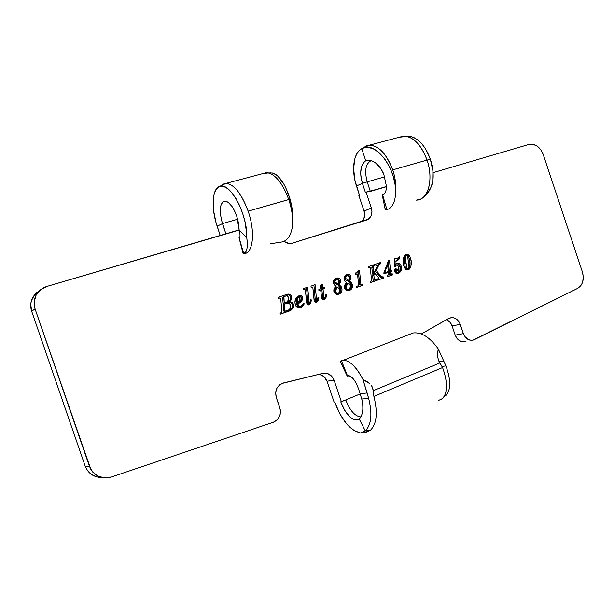 <?xml version="1.0" encoding="UTF-8"?>
<svg xmlns="http://www.w3.org/2000/svg" width="614" height="614" viewBox="0 0 614 614"><rect width="100%" height="100%" fill="white"/><g stroke="black" fill="none" stroke-linecap="round" stroke-linejoin="round"><path stroke-width="0.92" d="M422.954 197.608C427.613 194.492 430.874 189.273 432.732 181.959C433.745 174.798 432.954 167.238 430.36 159.272L427.037 160.085C432.924 176.924 429.508 195.536 420.413 199.212L416.292 200.172M270.244 243.812L282.455 241.908C288.027 240.289 291.45 234.502 292.724 224.571C293.016 216.773 291.696 208.438 288.757 199.565C291.696 208.438 293.016 216.773 292.732 224.571C293.423 216.535 292.54 208.085 290.092 199.228L248.14 211.162C255.616 232.391 253.014 254.089 243.796 253.628M353.779 365.875C357.079 369.313 360.134 373.842 362.928 379.475L368.646 398.379C372.491 413.997 371.37 424.842 365.292 430.921L359.228 419.009C362.958 414.941 363.803 408.287 361.753 399.031L368.646 398.379L361.753 399.031L360.08 393.72L367.126 392.983L368.646 398.379C372.491 413.997 371.37 424.842 365.292 430.921L370.403 430.268L366.834 431.995L365.691 432.118L370.395 430.276L365.292 430.921L360.817 432.686L363.212 432.202L365.292 430.928L359.228 419.009L357.31 420.03L355.007 419.991L352.444 418.901L349.773 416.837L344.661 410.305L340.739 401.802L341.392 401.74L334.085 380.235L332.304 376.904L327.999 373.673L322.872 373.343L283.346 382.99L279.554 384.909L276.83 388.393L275.671 392.822L276.292 397.411L280.345 409.96L280.145 414.427L279.431 416.538L276.922 420.083L273.322 422.248L111.533 476.971L104.764 477.915L98.225 476.249L92.86 472.212L90.872 469.464L35.082 308.98L34.161 301.942L36.103 295.173L40.601 289.724L46.94 286.416L239.184 230.081L225.929 233.98L222.498 223.611C218.868 210.425 219.689 202.927 224.977 201.116C229.314 201.76 233.236 206.78 236.735 216.151L238.577 223.296L239.153 229.974L246.797 237.802L246.744 234.134L245.063 222.015L242.753 213.649L239.652 205.659L235.96 198.56L231.915 192.796L227.763 188.698L223.772 186.495L220.165 186.288L218.576 186.932L215.936 189.626L214.109 194.024L213.181 199.865L213.557 210.533L215.951 222.299L220.173 235.385L217.141 226.221L222.498 223.611L217.141 226.221C210.917 208.008 212.022 188.222 219.927 186.349C230.227 181.89 247.918 215.268 246.797 237.802L247.358 244.057L246.943 248.9L245.677 252.124L243.704 253.567L239.107 237.772C240.312 237.48 240.327 234.878 239.153 229.974L246.797 237.802C247.995 247.273 246.966 252.531 243.704 253.567L243.121 253.582L239.03 237.748L243.704 253.567L243.136 253.62M371.171 160.615C365.599 163.639 364.279 170.73 367.21 181.874L362.421 183.356C359.382 172.166 360.487 164.636 365.729 160.768L370.365 160.415C375.806 161.881 380.266 166.409 383.742 173.992L380.074 167.561L375.423 162.794L371.416 160.676L368.469 160.223L365.729 160.768L361.769 148.672L358.975 150.791L356.696 153.96L355.007 158.051L353.595 168.313L354.869 180.055L359.474 195.237L358.837 195.536L364.102 211.132L371.355 207.954L366.021 192.151L370.112 190.946L370.311 191.43L386.452 186.679L365.376 192.458L362.421 183.356L367.21 181.874C364.279 170.73 365.599 163.639 371.171 160.615M340.417 361.769L341.491 360.763L343.211 360.318C349.566 360.249 356.135 366.635 362.928 379.475L367.126 392.983L360.08 393.72L361.753 399.031C363.803 408.287 362.958 414.941 359.228 419.009L358.277 419.677C351.86 420.843 346.012 414.887 340.739 401.802L345.782 399.921C349.873 410.474 354.785 416.123 360.518 416.875L361.024 416.66L360.518 416.875C354.785 416.123 349.873 410.474 345.782 399.921L360.134 393.958L341.392 401.74L334.085 380.235L326.993 381.202L323.985 376.582L319.303 374.287M438.427 400.497L442.341 398.632C447.821 392.86 447.898 382.499 442.571 367.548L373.895 396.406L442.571 367.548L439.839 362.958L373.251 390.696L373.895 396.406L373.251 390.696L439.839 362.958L438.242 359.459L437.575 355.713L438.204 348.829C429.892 337.301 421.557 332.021 413.184 332.965L408.947 334.622M237.672 219.229L222.498 223.611L237.672 219.229M243.367 253.628L243.359 253.628C252.884 254.733 255.762 232.783 248.14 211.162L288.757 199.565C282.363 182.611 274.934 173.632 266.468 172.618L263.022 173.539L268.74 172.918C276.553 175.65 283.223 184.53 288.757 199.565L290.092 199.228L285.418 186.94M384.817 176.801L367.21 181.874L370.257 191.269L386.452 186.495L370.257 191.269L367.21 181.874L384.817 176.801M417.098 200.118C428.265 199.634 433.76 179.15 427.037 160.085L392.73 169.878C395.462 178.221 396.429 186.134 395.631 193.633C394.886 202.835 391.978 208.169 386.904 209.65L385.216 209.435L382.207 194.876L382.637 194.868C385.07 194.032 386.336 191.192 386.452 186.357L383.742 173.992L386.452 186.357C386.336 191.192 385.07 194.032 382.637 194.868L386.904 209.65L382.637 194.868L382.207 194.876L384.579 193.517L382.207 194.876L383.489 194.492M385.93 208.499L386.329 208.253M466.149 341.039L463.002 341.722L459.779 340.831L457.023 338.498L455.189 335.114L463.386 333.632C465.673 338.959 469.142 341.054 473.785 339.926L577.582 288.411C582.77 285.042 584.374 279.547 582.387 271.918L543.183 154.421C539.99 146.777 535.216 143.453 528.861 144.459L433.054 172.68L528.861 144.459L533.036 144.313L537.219 146.163L540.78 149.709L543.183 154.421L582.387 271.918L583.292 276.929L582.709 281.78L581.872 283.929L580.714 285.794L577.582 288.411L472.903 340.179L469.626 340.072L465.243 337.055L463.386 333.632L459.441 322.457L456.931 319.41L453.669 317.76L451.927 317.561L448.611 318.459L421.373 333.955L449.348 318.098C454.222 316.724 457.86 318.804 460.262 324.346L452.104 325.95L450.169 322.442L447.245 320.071M283.952 241.394L288.795 243.428L292.54 243.113L366.328 220.134L369.252 218.415L371.232 215.491L371.969 211.822L371.355 207.954C372.69 212.751 371.677 216.489 368.308 219.175L292.54 243.113C289.555 243.95 286.7 243.382 283.952 241.394M403.981 266.468L405.585 269.193L407.573 269.96L409.484 269.047L410.827 266.599L411.273 262.731L410.682 258.755L409.776 256.399L407.466 254.373L406.061 254.457L404.864 255.301L403.467 258.087L403.16 262.378L403.981 266.468C404.741 268.97 406.161 270.091 408.241 269.815L408.724 269.6C411.518 266.545 412.086 262.654 410.428 257.926C409.661 255.34 408.21 254.181 406.061 254.457L405.647 254.649C402.868 257.765 402.316 261.71 403.981 266.468M368.477 267.673L369.789 267.328L370.319 267.896L371.547 280.421L370.165 281.657L370.28 282.693L376.413 280.544L376.305 279.508L374.809 279.953L374.287 279.5L373.872 275.364L374.87 273.284L378.899 278.027L377.472 279.101L377.587 280.13L383.689 277.996L383.573 276.968L381.801 276.937L376.205 270.498L378.784 265.179L380.58 263.552L380.473 262.531L375.591 264.189L375.707 265.217L377.034 265.187L377.234 266.154L373.703 273.66L373.059 266.837L374.456 265.639L374.363 264.611L368.354 266.653L368.477 267.673L370.334 268.065L371.539 280.191L371.017 281.335L370.165 281.657L370.28 282.693L376.413 280.544L376.305 279.508L374.317 279.608L373.872 275.364L374.87 273.284L378.899 278.027L377.472 279.101L377.587 280.13L383.689 277.996L383.573 276.968L381.555 276.699L376.205 270.498L378.385 265.939L380.58 263.552L380.473 262.531L375.591 264.189L375.707 265.217L377.242 265.517L377.027 266.729L373.703 273.66L373.074 267.305L373.504 265.992L374.456 265.639L374.363 264.611L368.354 266.653L368.477 267.673L369.183 267.435L368.477 267.673M396.92 260.927L398.916 259.453L399.645 256.813L397.342 258.264L394.226 258.525L394.449 266.637L395.078 267.013L396.498 264.864L397.872 265.248L398.778 267.904L398.854 271.066L398.033 272.493L396.498 272.493L397.358 270.06L396.989 269.247L395.777 268.725L394.718 269.523L394.664 271.557L396.222 273.314L398.793 273.1L400.65 271.442L401.602 268.372L400.919 265.401L399.438 263.736L397.135 263.391L395.201 264.58L394.979 261.142L397.626 260.612L399.691 256.905L397.342 258.264L394.288 258.471L394.48 266.768L394.994 267.067L396.498 264.864L398.363 266.115C399.323 268.617 399.177 270.766 397.918 272.562L396.322 272.225L397.281 269.769L395.523 268.778L394.664 271.557C395.508 273.291 396.736 273.867 398.34 273.284L398.954 273.015C401.295 271.518 402.047 269.216 401.211 266.123C400.305 263.843 398.839 262.961 396.821 263.49L395.201 264.58L394.979 261.142L396.92 260.927M336.94 278.38L335.797 278.411C337.362 278.119 338.514 278.779 339.25 280.375L340.44 279.992L339.765 278.848L338.122 277.981L336.641 278.096L334.338 279.539L333.41 281.956L334.062 284.627L336.035 286.431L333.916 289.347L334.085 292.287L336.065 294.121L338.928 294.106L341.568 291.742L342.059 289.877L341.346 286.853L339.043 284.604L340.44 282.586L340.44 279.992L339.25 280.375L337.861 284.98L339.043 284.604L340.44 279.992C339.504 278.157 338.145 277.551 336.357 278.18L335.413 278.618C333.655 279.777 333.072 281.496 333.678 283.768L336.035 286.431C334.239 287.759 333.54 289.578 333.932 291.903C335.098 294.106 336.764 294.843 338.928 294.106L339.734 293.745C341.737 292.433 342.42 290.483 341.783 287.897L339.043 284.604L337.861 284.98L340.593 288.265L341.783 287.897L340.593 288.265C341.223 290.844 340.547 292.794 338.544 294.098L339.35 293.515M311.098 287.222L312.818 287.268L314.076 299.985L315.112 302.034L316.44 302.211L318.259 300.231L318.873 297.399L318.029 297.222L317.369 300.062L316.931 300.469L316.601 300.039L315.051 284.558L311.006 286.155L311.098 287.222L312.818 287.268L314.299 300.783L316.793 302.05L318.873 297.399L318.029 297.222L317.446 299.893L317.008 300.461L316.601 300.039L315.051 284.558L311.006 286.155L311.098 287.222L311.567 287.068L311.098 287.222M300.967 296.7L298.703 295.933L301.466 297.606L302.595 297.245L301.474 295.825L299.218 295.725L297.521 296.639L295.81 298.642L294.92 302.671L295.871 306.002L297.376 307.568L299.778 307.982L301.781 307.161L303.615 305.066L304.206 303.753L303.37 303.439L302.073 305.764L299.977 306.639L298.772 305.902L297.951 304.183L302.004 300.484L302.725 297.813L302.595 297.245L301.466 297.606C301.466 300.614 300.054 302.694 297.23 303.846L298.35 303.5C301.182 302.349 302.595 300.261 302.595 297.245C301.85 295.702 300.722 295.196 299.218 295.725L298.02 296.293C295.273 298.304 294.367 301.136 295.319 304.774C296.339 307.453 298.089 308.451 300.553 307.775L301.497 307.345L304.206 303.753L303.37 303.439L300.883 306.539C299.494 306.793 298.558 306.133 298.066 304.567L297.851 303.8L296.731 304.137L296.946 304.905L298.066 304.567L296.946 304.905C297.437 306.47 298.373 307.123 299.755 306.877M278.242 298.419L280.107 297.874L280.728 298.68L281.872 311.728L281.442 312.61L280.114 313.132L280.237 314.214L290.767 310.4L293.362 307.898L293.776 305.127L292.157 302.464L288.411 302.019L290.568 300.584L291.75 298.734L291.673 296.432L290.176 294.567L287.198 294.283L278.111 297.337L278.242 298.419L279.454 298.005L280.728 298.68L281.864 311.513L281.35 312.672L280.114 313.132L280.237 314.214L290.875 310.339L293.661 307.207L293.592 304.444C292.471 302.157 290.744 301.344 288.411 302.019L289.317 301.52C291.343 300.469 292.134 298.772 291.673 296.432C290.46 294.229 288.733 293.584 286.477 294.49L278.111 297.337L278.242 298.419L279.454 298.005L278.242 298.404M303.638 289.762L305.373 289.808L306.632 302.587L307.668 304.636L309.011 304.813L310.523 303.454L311.475 299.97L310.623 299.801L309.947 302.656L309.51 303.063L309.172 302.625L307.629 287.076L303.546 288.687L303.638 289.762L305.373 289.808L306.854 303.385L309.372 304.644L311.475 299.97L310.623 299.801L310.024 302.479L309.579 303.055L309.172 302.625L307.629 287.076L303.546 288.687L303.638 289.762L304.114 289.601L303.638 289.762M320.562 288.841L318.858 289.432L318.912 290.514L320.669 289.908L321.644 298.066L322.619 299.386L324.1 299.525L325.988 297.606L326.794 294.827L325.904 294.482L324.829 298.151L323.831 296.869L323.01 289.102L324.867 288.465L324.814 287.383L322.903 288.035L322.542 284.42L320.209 285.218L320.562 288.841L318.858 289.432L318.912 290.514L320.669 289.908L321.644 298.066L324.1 299.525L326.794 294.827L325.904 294.482L324.806 298.158L323.962 297.322L323.01 289.102L324.867 288.465L324.814 287.383L322.903 288.035L322.542 284.42L320.209 285.218L320.562 288.841M347.47 274.788L346.35 274.819C347.9 274.542 349.028 275.195 349.757 276.784L350.962 276.384L350.295 275.249L348.668 274.389L347.209 274.496L344.93 275.932L344.017 278.326L344.669 280.974L346.618 282.778L344.531 285.663L344.7 288.588L346.664 290.414L349.489 290.407L351.016 289.532L352.574 286.208L351.876 283.207L349.589 280.966L350.97 278.963L350.962 276.384L349.757 276.784L348.391 281.35L349.589 280.966L350.962 276.384C350.034 274.565 348.691 273.959 346.925 274.588L346.012 275.003C344.262 276.147 343.686 277.858 344.285 280.13L346.618 282.778C344.845 284.09 344.162 285.894 344.554 288.204C345.705 290.399 347.355 291.128 349.489 290.407L350.272 290.054C352.259 288.757 352.935 286.822 352.306 284.244L349.589 280.966L348.391 281.35L351.093 284.62L352.306 284.244L351.093 284.62C351.73 287.191 351.054 289.125 349.067 290.414L349.88 289.831M383.865 272.823L383.919 273.875L388.34 272.34L388.501 274.796L387.219 275.694L387.334 276.714L392.476 274.918L392.377 273.89L391.141 274.205L390.704 273.721L390.519 271.58L391.939 271.081L391.893 270.252L390.443 270.759L389.514 260.09L388.547 260.42L383.865 272.823L383.919 273.875L388.34 272.34L388.516 274.45L387.219 275.694L387.334 276.714L392.476 274.918L392.377 273.89L390.734 273.821L390.519 271.58L391.939 271.081L391.893 270.252L390.443 270.759L389.514 260.09L388.547 260.42L383.865 272.823M355.222 273.268L355.322 274.312L357.056 273.798L357.532 274.159L358.576 284.666L358.154 285.794L356.519 286.423L356.596 287.482L362.889 285.272L362.79 284.236L360.878 284.382L359.482 270.313L358.776 270.551L357.693 271.925L355.222 273.268L355.322 274.312L357.532 274.159L358.576 284.666L358.039 285.871L356.519 286.423L356.596 287.482L362.889 285.272L362.79 284.236L360.878 284.382L359.482 270.313L355.222 273.268M361.976 221.485C364.616 218.745 365.322 215.291 364.102 211.132L358.837 195.536L359.474 195.237L356.458 185.965L362.421 183.356L356.458 185.965C351.185 170.285 353.464 152.663 361.769 148.672L364.77 147.59L368.024 147.383L373.128 148.718L379.153 152.679M319.126 374.256C322.88 374.97 325.504 377.288 326.993 381.202L334.2 402.416L326.993 381.202L334.085 380.235C331.821 374.862 328.083 372.568 322.872 373.343L281.857 383.489C276.592 386.436 274.734 391.08 276.292 397.411L279.823 407.78C281.419 414.557 279.286 419.37 273.414 422.217L111.533 476.971C101.187 479.48 93.827 475.942 89.444 466.356L85.177 466.11L89.444 466.356L35.082 308.98L31.652 311.206L85.177 466.11C88.232 473.571 93.781 477.37 101.84 477.508L96.966 476.986L90.987 474.131L86.582 469.173L85.177 466.11L31.652 311.206L30.746 304.283L31.368 300.845L34.607 294.705L37.101 292.241M362.007 221.462L364.501 216.819L364.102 211.132L371.355 207.954L366.021 192.151L365.376 192.458L362.421 183.356L360.863 176.111L360.687 172.58L361.585 166.363L364.025 162.012L365.729 160.768L361.769 148.672L362.797 148.189C376.896 141.02 397.435 171.421 395.631 193.633C394.886 202.835 391.978 208.169 386.904 209.65L385.216 209.451M465.496 341.323C460.884 342.443 457.445 340.379 455.189 335.114L463.386 333.632L460.262 324.346L452.104 325.95L455.189 335.114L452.104 325.95C450.983 322.864 449.087 320.784 446.409 319.71M445.726 395.631L445.718 395.623C450.983 390.082 451.052 380.173 445.933 365.921L442.049 366.443L445.933 365.921L443.73 361.086L439.148 361.746L443.73 361.086L438.204 348.829L437.544 353.902L437.797 357.586L438.926 361.285L442.571 367.548C447.898 382.499 447.821 392.86 442.333 398.632L444.643 396.375L441.228 399.407M39.718 290.483L33.486 296.232C30.57 300.906 29.956 305.902 31.652 311.206L35.082 308.98C33.356 303.592 33.977 298.519 36.932 293.776C39.365 290.161 42.696 287.713 46.94 286.416L225.875 233.804L221.454 219.996L220.303 212.897L220.234 209.673L221.14 204.462L223.327 201.546L226.482 201.407L228.285 202.42L231.992 206.434L233.75 209.29L236.735 216.151L239.153 229.974C240.327 234.878 240.312 237.48 239.107 237.772L239.759 237.188L239.03 237.748M239.153 229.889L225.875 233.804L239.153 229.889M334.2 402.416L334.83 402.354L339.979 414.089L346.672 423.952L353.971 430.498L359.651 432.647C349.773 430.038 341.499 419.938 334.83 402.354L334.2 402.416M425.487 195.636L430.552 188.344L432.732 181.959L432.908 170.922L430.36 159.272C425.74 146.723 419.4 139.194 411.349 136.684L407.136 136.415L410.766 136.554L414.527 137.874L418.28 140.337L421.879 143.86L425.18 148.319L430.36 159.272L427.037 160.085C421.066 144.52 413.245 136.515 403.582 136.085L399.53 137.16L407.205 136.431C415.586 139.056 422.202 146.946 427.037 160.085L392.73 169.878C385.462 151.643 376.72 143.622 366.497 145.802L363.058 148.02L369.513 145.165C378.915 145.733 386.651 153.968 392.73 169.878C395.462 178.221 396.429 186.134 395.631 193.633L395.163 185.021L393.098 175.827L389.552 166.855L384.778 158.903M282.455 241.908C288.027 240.289 291.45 234.502 292.724 224.571L292.609 212.229L290.092 199.228C285.441 184.484 279.746 175.773 273.015 173.102M284.013 184.3L277.927 176.187L276.377 174.875L271.941 172.833M270.59 172.803L269.776 172.948M221.6 185.336L226.29 183.325C234.341 184.522 241.624 193.801 248.14 211.162C240.795 192.013 232.913 182.818 224.494 183.563L221.6 185.336M347.977 375.63L347.44 375.768L341.491 360.763L347.171 375.991M340.501 362.014L341.491 360.763M372.89 388.685L373.251 390.696L372.145 386.805L372.89 388.685M371.056 385.101L372.145 386.805L371.056 385.101M366.52 381.24L369.72 383.627L362.928 379.475L366.52 381.24M349.527 375.86L347.255 376.037L348.138 375.614C352.812 376.328 356.795 382.361 360.08 393.72M445.718 395.623C450.983 390.082 451.052 380.173 445.933 365.921L438.204 348.829M443.983 396.736L443.531 397.365M364.47 432.072L365.691 432.118M370.403 430.268C376.758 423.952 377.925 412.662 373.895 396.406M287.321 294.497L285.671 294.766C287.828 294.014 289.455 294.689 290.568 296.792L291.673 296.432L290.568 296.792C291.021 299.133 290.238 300.822 288.212 301.865L287.314 302.364C289.639 301.697 291.358 302.502 292.479 304.782L293.592 304.444L292.479 304.782L292.548 307.537L293.661 307.207L292.548 307.537L289.762 310.669L288.357 311.313L289.463 310.991L280.23 314.161L289.862 310.607M290.829 309.893L292.417 307.898L292.732 306.171L291.919 303.669L290.338 302.433M289.11 302.172L287.314 302.364L289.317 301.52M288.787 301.482L289.731 300.668M290.491 299.517L290.744 298.634M290.79 298.112L290.767 297.706M290.698 297.245L289.708 295.403L288.35 294.636M284.804 311.421L283.814 311.114L285.157 311.313M283.722 310.653L284.819 310.323L284.328 304.214L283.238 304.559L283.722 310.653L283.238 304.559L286.584 303.439C288.258 302.779 289.501 303.285 290.33 304.966C290.975 307.115 290.483 308.781 288.856 309.97L286.254 310.983L283.814 311.114L284.911 310.791L284.819 310.323L283.722 310.653L283.814 311.114M282.64 297.844L283.138 303.469L282.64 297.844L283.737 297.483L282.64 297.844L283.062 296.854L283.998 296.447M282.64 297.567L283.453 296.646M284.236 303.124L283.737 297.483L285.026 296.109L283.929 296.47L287.16 295.818L288.565 297.391L287.705 301.558L283.138 303.469L284.236 303.124L283.914 296.7L286.07 295.818L287.406 295.91L288.565 297.391L288.588 300.2L287.375 301.842L284.236 303.124M303.101 304.083L304.206 303.753L303.101 304.083M302.932 304.429L299.732 307.99L301.689 306.578L302.932 304.437M300.054 307.921L300.553 307.775L300.054 307.921M296.731 304.145L297.905 303.423M298.527 303.009L301.436 299.732M301.543 299.325L301.244 297.099M299.333 306.977L298.696 306.939M298.327 306.793L296.831 304.529M297.23 297.59L296.554 298.803L296.516 303.101L297.637 302.756L297.667 298.45L296.554 298.803L296.731 298.297M296.554 298.803L297.667 298.45L298.742 297.007L300.023 297.905L299.77 300.73L297.637 302.756L296.516 303.101L296.347 301.835M296.301 300.944L296.432 299.317M298.742 297.007L297.621 297.368L299.54 297.161L300.123 299.724L299.356 301.367L297.637 302.756L297.552 298.972L298.742 297.007M307.806 301.796L306.501 287.521L307.806 301.796L308.942 301.451L307.806 301.796L308.036 302.971L309.172 302.625L308.036 302.971L308.443 303.393L309.579 303.055L308.443 303.393M310.561 300.254L311.475 299.97L310.561 300.254M309.817 302.863L308.358 304.905M308.036 302.971L308.297 303.385M309.824 302.863L308.466 304.828M315.212 299.21L313.907 285.003L315.212 299.21L316.363 298.857L315.212 299.21L315.45 300.384L316.601 300.039L315.45 300.384L315.849 300.806L317.008 300.461L315.849 300.806M317.968 297.675L318.873 297.399L317.968 297.675M315.88 302.234L317.208 300.315L315.788 302.295M315.45 300.376L315.703 300.791M321.391 284.819L321.744 288.411L322.903 288.035L321.744 288.411L321.391 284.819M322.573 296.762L321.851 289.47L323.701 288.833L323.655 287.782L323.701 288.833L324.867 288.465L321.851 289.47L323.01 289.102L321.851 289.47L322.573 296.762L323.731 296.409L322.573 296.762L322.795 297.675L323.962 297.322L322.795 297.675L323.555 298.55L324.722 298.197L323.555 298.55M325.819 295.127L326.794 294.827L325.819 295.127M324.683 298.212L323.417 299.64L324.683 298.212M319.51 290.276L320.669 289.908L319.51 290.276M338.414 294.259L338.928 294.106L338.414 294.259M339.135 285.832L337.861 284.98L339.458 282.087L338.444 279.109M339.811 293.024L340.862 290.238L340.156 287.229M334.584 292.448L334.377 291.957C334.991 293.5 336.004 294.083 337.408 293.707L337.178 293.776M336.979 293.822L335.19 293.269M334.285 291.635L334.193 289.969M334.262 289.647L334.937 288.219M335.206 287.859L336.909 286.915L339.342 288.572L340.141 289.816L338.598 293.346C337.186 293.722 336.173 293.139 335.559 291.589L334.377 291.957L335.559 291.589L336.909 286.915L335.728 287.283L334.377 291.957M334.162 282.939L333.463 281.511M335.098 279.47L336.28 279.078L339.097 280.537L338.23 284.159L337.04 284.535L334.423 283.1L337.04 284.535L338.23 284.159L334.745 281.818L336.28 279.078L333.793 280.452M333.463 281.481L333.563 282.202L334.745 281.818L334.968 280.076L336.48 279.025L337.946 279.14L338.913 280.099L339.174 282.532L338.23 284.159L335.605 282.716L334.423 283.1L335.605 282.716L334.745 281.818L333.563 282.202L334.423 283.1M335.72 279.339L334.538 279.731M337.408 293.707L338.414 293.4L336.372 292.909L335.328 290.268L335.735 288.503L336.909 286.915L339.342 288.572L340.217 290.092L340.072 292.003L338.375 293.415M348.998 290.552L349.489 290.407L348.998 290.552M349.65 282.202L348.391 281.35L349.765 279.355L349.972 277.82M349.919 277.428L348.959 275.517M350.325 289.347L351.369 286.577L350.663 283.584M345.168 288.764L344.961 288.265C345.567 289.808 346.572 290.384 347.961 290.015L347.731 290.084M347.532 290.123L345.766 289.578M344.961 288.265L346.158 287.897L344.961 288.265L346.288 283.637L347.493 283.254L349.888 284.904L350.678 286.147L349.166 289.647C347.77 290.023 346.772 289.44 346.158 287.897L347.493 283.254L345.774 284.205M344.868 287.951L344.776 286.301M344.845 285.978L345.505 284.558M344.73 279.309L344.04 278.065L344.991 279.47L347.585 280.905L344.991 279.47L346.189 279.086L344.991 279.47M345.651 275.87L346.849 275.479L349.635 276.929L348.783 280.521L347.585 280.905L348.783 280.521L345.337 278.188L346.849 275.479L344.393 276.807M345.337 278.188L344.147 278.579L345.337 278.188L345.559 276.461L347.255 275.371L348.875 275.778L349.773 277.421L349.719 278.909L348.783 280.521L345.337 278.188M346.288 275.74L345.114 276.123M347.961 290.015L348.998 289.701M394.318 261.357L394.979 261.142L394.318 261.357M394.541 264.795L395.201 264.58L394.541 264.795M400.29 268.203L399.246 265.148L397.849 263.974L396.291 263.728C398.026 263.675 399.238 264.611 399.929 266.53L401.211 266.123L399.929 266.53C400.773 269.615 400.021 271.91 397.68 273.407L398.356 272.954M395.347 272.109L396.084 270.452L394.971 269.147L396.007 270.168L397.281 269.769L396.007 270.168L395.347 272.109L396.621 271.718L395.232 272.202M395.216 272.562L396.322 272.225L395.216 272.562M395.654 272.992L396.751 272.654L395.654 272.992M396.184 273.123L397.603 272.7M394.441 266.568L395.316 266.284L394.441 266.568M394.173 258.663L394.733 258.479L394.173 258.663M394.157 258.978L397.342 258.264L394.157 258.978M399.016 257.128L399.691 256.905L399.016 257.128M398.417 258.034L396.253 261.088L397.626 260.612M396.751 260.773L398.356 258.341M398.724 272.624L399.376 271.833M399.676 271.35L400.32 268.763M388.301 261.057L389.184 271.15L390.443 270.759L389.184 271.15L388.301 261.057M389.468 274.212L389.261 271.971L390.673 271.48L390.634 270.69L390.673 271.48L391.939 271.081L389.261 271.971L390.519 271.58L389.261 271.971L389.429 274.013L390.696 273.621L389.468 274.212L391.532 274.182M391.118 274.312L391.21 275.302L392.476 274.918L387.327 276.661L391.21 275.302L391.118 274.312M387.073 272.731L383.919 273.829L387.073 272.731M387.672 264.672L388.263 271.511L383.88 273.015L384.61 272.785L387.672 264.672L386.843 264.941L387.672 264.672L388.263 271.511L384.61 272.785L387.672 264.672M372.529 266.284L373.212 266.054L373.128 265.025L373.212 266.054L374.456 265.639L372.268 266.399L371.838 267.712L373.074 267.305L371.838 267.712L372.468 274.051L373.703 273.66L372.468 274.051L371.815 267.243L372.345 266.361M379.337 263.966L379.229 262.953L379.337 263.966L380.58 263.552L378.846 264.22L377.234 266.169L378.017 264.895M377.18 266.338L378.385 265.939L377.18 266.338M375.039 270.874L376.205 270.498L375.039 270.874M381.133 277.566L375 270.951L380.304 277.083L381.555 276.699L380.304 277.083L381.44 277.574L382.691 277.19L381.44 277.574L382.315 277.359L382.43 278.38L383.689 277.996L377.579 280.076L382.43 278.38L382.315 277.359M373.703 273.652L374.87 273.284L373.703 273.652M373.151 280.145L372.637 275.755L373.627 273.683L372.637 275.755L373.872 275.364L372.637 275.755L373.028 279.769L374.271 279.385L373.074 279.992L374.317 279.608L373.074 279.992L374.149 280.214M375.062 279.93L375.169 280.92L376.413 280.544L370.273 282.632L375.169 280.92L375.062 279.93M378.976 264.143L378.301 264.611M381.44 277.574L381.885 277.497M373.274 280.253L373.865 280.291M359.842 284.996L358.315 271.273L359.612 284.528L360.832 284.159L359.658 284.75L361.669 284.62M361.569 284.643L361.669 285.648L362.889 285.272L356.588 287.421L361.669 285.648L361.569 284.643M355.322 274.312L356.488 273.913L355.322 274.297M360.119 285.042L360.664 284.919M405.501 254.741C407.328 254.994 408.54 256.199 409.139 258.348L410.428 257.926L409.139 258.348C410.774 263.015 410.229 266.89 407.504 269.96L409.077 268.188M409.323 267.627L409.983 263.145L409.599 260.006L408.487 256.821L406.483 254.894M406.89 269.392L408.18 269.001L406.89 269.392L405.417 268.134L404.772 264.764M406.66 269.439L405.969 269.109M405.708 268.771L405.417 268.134L406.706 267.735L405.417 268.134L404.388 261.234M404.641 263.659L405.931 263.237L404.641 263.644L404.127 257.765L404.71 255.769M404.342 260.75L404.158 258.586L405.44 258.164L404.158 258.586L404.749 255.746L406.146 255.263L407.711 256.621L409.008 267.213L408.18 269.001L406.706 267.735L405.44 258.164L406.146 255.263L404.864 255.685M286.584 303.439L288.219 303.186L289.739 303.922L290.453 305.388L290.514 307.53L289.324 309.656L285.533 311.168L284.85 310.561L284.328 304.214L286.584 303.439M349.888 284.904L350.763 286.416L350.625 288.311L349.166 289.647L347.363 289.509L345.989 287.252L346.327 284.827L347.493 283.254L349.888 284.904M407.711 256.621L409.001 266.699L408.724 268.51L407.942 269.039L406.928 268.264L406.422 266.629L405.409 257.343L406.146 255.263L406.952 255.424L407.711 256.621M365.161 220.495L368.308 219.175M369.513 145.165L403.582 136.085M226.29 183.325L266.468 172.618M239.552 237.526L239.069 237.672M340.501 362.007L347.156 375.968M343.211 360.318L413.176 332.965M359.919 418.295L358.277 419.677M362.774 148.197L366.497 145.802M268.74 172.918L272.931 173.048M407.205 136.431L411.349 136.684M219.927 186.349L224.494 183.563M290.875 310.339L289.762 310.669M284.159 296.493L283.062 296.854M298.35 303.5L297.23 303.846M301.497 307.345L300.369 307.675M298.488 297.13L297.376 297.483M309.372 304.644L308.481 304.912M316.793 302.05L315.926 302.303M324.491 299.34L323.509 299.64M339.734 293.745L338.544 294.098M350.272 290.054L349.067 290.414M398.954 273.015L397.68 273.407M396.23 264.987L394.955 265.394M373.504 265.992L372.268 266.399M380.097 263.805L378.846 264.22M408.724 269.6L407.566 269.96M406.031 255.317L404.749 255.746M33.486 296.232L36.932 293.776"/></g></svg>
